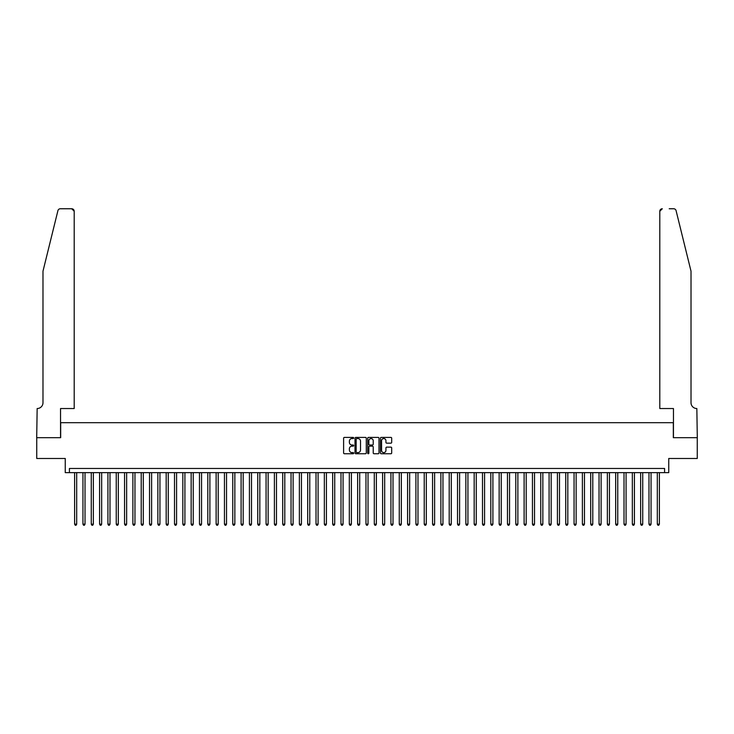 <?xml version="1.0" encoding="UTF-8"?>
<svg xmlns="http://www.w3.org/2000/svg" width="734" height="734" viewBox="0 0 734 734"><rect width="100%" height="100%" fill="white"/><g stroke="black" fill="none" stroke-linecap="round" stroke-linejoin="round"><path stroke-width="1.1" d="M353.678 437.978A0.569 0.569 0 0 0 353.109 437.409L344.429 437.409A0.817 0.817 0 0 0 343.613 438.226L343.613 452.933A0.817 0.817 0 0 0 344.429 453.75L353.109 453.75A0.569 0.569 0 0 0 353.678 453.181A0.569 0.569 0 0 0 353.109 452.603L351.99 452.603A2.615 2.615 0 0 1 349.375 449.988L349.375 448.768A2.615 2.615 0 0 1 351.99 446.153L353.109 446.153A0.569 0.569 0 0 0 353.678 445.584A0.569 0.569 0 0 0 353.109 445.006L351.99 445.006A2.615 2.615 0 0 1 349.375 442.391L349.375 441.171A2.615 2.615 0 0 1 351.99 438.556L353.109 438.556A0.569 0.569 0 0 0 353.678 437.978M390.883 443.171A0.817 0.817 0 0 0 391.699 442.354L391.699 438.226A0.817 0.817 0 0 0 390.883 437.409L381.24 437.409A0.817 0.817 0 0 0 380.423 438.226L380.423 452.933A0.817 0.817 0 0 0 381.24 453.75L390.883 453.75A0.817 0.817 0 0 0 391.699 452.933L391.699 447.951A0.817 0.817 0 0 0 390.883 447.134L386.754 447.134A0.817 0.817 0 0 0 385.937 447.951L385.937 450.419A2.184 2.184 0 0 1 383.754 452.603A2.184 2.184 0 0 1 381.561 450.419L381.561 440.739A2.184 2.184 0 0 1 383.754 438.556A2.184 2.184 0 0 1 385.937 440.739L385.937 442.354A0.817 0.817 0 0 0 386.754 443.171L390.883 443.171M664.582 472.632L668.747 472.632L668.747 458.484L697.254 458.484L697.254 437.675L673.326 437.675L673.326 422.692L60.674 422.692L60.674 437.675L36.746 437.675L36.746 458.484L65.253 458.484L65.253 472.632L664.582 472.632L664.582 468.466L69.418 468.466L69.418 472.632M366.284 438.226A0.817 0.817 0 0 0 365.468 437.409L355.825 437.409A0.817 0.817 0 0 0 355.008 438.226L355.008 452.933A0.817 0.817 0 0 0 355.825 453.75L365.468 453.75A0.817 0.817 0 0 0 366.284 452.933L366.284 438.226M368.532 437.409L378.175 437.409A0.817 0.817 0 0 1 378.992 438.226L378.992 452.933A0.817 0.817 0 0 1 378.175 453.75L374.046 453.75A0.817 0.817 0 0 1 373.23 452.933L373.23 446.969A0.817 0.817 0 0 0 372.413 446.153L369.679 446.153A0.817 0.817 0 0 0 368.863 446.969L368.863 453.181A0.569 0.569 0 0 1 368.284 453.75A0.569 0.569 0 0 1 367.716 453.181L367.716 438.226A0.817 0.817 0 0 1 368.532 437.409M356.724 438.556A0.569 0.569 0 0 0 356.155 439.125L356.155 452.034A0.569 0.569 0 0 0 356.724 452.603L357.908 452.603A2.615 2.615 0 0 0 360.522 449.988L360.522 441.171A2.615 2.615 0 0 0 357.908 438.556L356.724 438.556M373.23 440.776A2.184 2.184 0 0 0 371.046 438.593A2.184 2.184 0 0 0 368.863 440.776L368.863 444.189A0.817 0.817 0 0 0 369.679 445.006L372.413 445.006A0.817 0.817 0 0 0 373.23 444.189L373.23 440.776M74.62 472.632L74.62 524.159L76.694 524.159L76.694 472.632M76.694 524.159L76.07 525.241L75.244 525.241L74.62 524.159M57.913 210.658C58.555 209.291 58.555 209.291 57.913 210.658L42.985 271.185L42.985 402.709A5.826 5.826 0 0 1 37.159 408.535L36.7 437.675L60.546 437.675L60.546 408.535L74.198 408.535L74.198 211.254A2.496 2.496 0 0 0 71.703 208.759L60.344 208.759A2.496 2.496 0 0 0 57.913 210.658M64.794 208.759L71.703 208.759L74.198 211.254L74.198 408.535M42.985 402.709A5.826 5.826 0 0 1 37.159 408.535M686.437 252.634L676.087 210.658C675.445 209.291 675.445 209.291 676.087 210.658L691.015 271.185L691.015 402.709A5.826 5.826 0 0 0 696.841 408.535L697.3 437.675L673.454 437.675L673.454 408.535L659.802 408.535L659.802 211.254L659.802 408.535M669.206 208.759L673.656 208.759A2.496 2.496 0 0 1 676.087 210.658M662.297 208.759A2.496 2.496 0 0 0 659.802 211.254L662.297 208.759M691.015 402.709A5.826 5.826 0 0 0 696.841 408.535M82.942 472.632L82.942 524.159L85.025 524.159L85.025 472.632M85.025 524.159L84.401 525.241L83.566 525.241L82.942 524.159M91.264 472.632L91.264 524.159L93.346 524.159L93.346 472.632M93.346 524.159L92.723 525.241L91.888 525.241L91.264 524.159M99.585 472.632L99.585 524.159L101.668 524.159L101.668 472.632M101.668 524.159L101.044 525.241L100.209 525.241L99.585 524.159M107.916 472.632L107.916 524.159L109.99 524.159L109.99 472.632M109.99 524.159L109.366 525.241L108.54 525.241L107.916 524.159M116.238 472.632L116.238 524.159L118.321 524.159L118.321 472.632M118.321 524.159L117.697 525.241L116.862 525.241L116.238 524.159M124.56 472.632L124.56 524.159L126.643 524.159L126.643 472.632M126.643 524.159L126.019 525.241L125.184 525.241L124.56 524.159M132.882 472.632L132.882 524.159L134.964 524.159L134.964 472.632M134.964 524.159L134.34 525.241L133.505 525.241L132.882 524.159M141.212 472.632L141.212 524.159L143.286 524.159L143.286 472.632M143.286 524.159L142.662 525.241L141.836 525.241L141.212 524.159M149.534 472.632L149.534 524.159L151.617 524.159L151.617 472.632M151.617 524.159L150.993 525.241L150.158 525.241L149.534 524.159M157.856 472.632L157.856 524.159L159.939 524.159L159.939 472.632M159.939 524.159L159.315 525.241L158.48 525.241L157.856 524.159M166.178 472.632L166.178 524.159L168.26 524.159L168.26 472.632M168.26 524.159L167.636 525.241L166.802 525.241L166.178 524.159M174.508 472.632L174.508 524.159L176.582 524.159L176.582 472.632M176.582 524.159L175.958 525.241L175.132 525.241L174.508 524.159M182.83 472.632L182.83 524.159L184.913 524.159L184.913 472.632M184.913 524.159L184.289 525.241L183.454 525.241L182.83 524.159M191.152 472.632L191.152 524.159L193.235 524.159L193.235 472.632M193.235 524.159L192.611 525.241L191.776 525.241L191.152 524.159M199.474 472.632L199.474 524.159L201.556 524.159L201.556 472.632M201.556 524.159L200.933 525.241L200.098 525.241L199.474 524.159M207.805 472.632L207.805 524.159L209.887 524.159L209.887 472.632M209.887 524.159L209.254 525.241L208.428 525.241L207.805 524.159M216.126 472.632L216.126 524.159L218.209 524.159L218.209 472.632M218.209 524.159L217.585 525.241L216.75 525.241L216.126 524.159M224.448 472.632L224.448 524.159L226.531 524.159L226.531 472.632M226.531 524.159L225.907 525.241L225.072 525.241L224.448 524.159M232.77 472.632L232.77 524.159L234.852 524.159L234.852 472.632M234.852 524.159L234.229 525.241L233.403 525.241L232.77 524.159M241.101 472.632L241.101 524.159L243.183 524.159L243.183 472.632M243.183 524.159L242.55 525.241L241.725 525.241L241.101 524.159M249.422 472.632L249.422 524.159L251.505 524.159L251.505 472.632M251.505 524.159L250.881 525.241L250.046 525.241L249.422 524.159M257.744 472.632L257.744 524.159L259.827 524.159L259.827 472.632M259.827 524.159L259.203 525.241L258.368 525.241L257.744 524.159M266.066 472.632L266.066 524.159L268.149 524.159L268.149 472.632M268.149 524.159L267.525 525.241L266.699 525.241L266.066 524.159M274.397 472.632L274.397 524.159L276.479 524.159L276.479 472.632M276.479 524.159L275.856 525.241L275.021 525.241L274.397 524.159M282.718 472.632L282.718 524.159L284.801 524.159L284.801 472.632M284.801 524.159L284.177 525.241L283.342 525.241L282.718 524.159M291.04 472.632L291.04 524.159L293.123 524.159L293.123 472.632M293.123 524.159L292.499 525.241L291.664 525.241L291.04 524.159M299.371 472.632L299.371 524.159L301.445 524.159L301.445 472.632M301.445 524.159L300.821 525.241L299.995 525.241L299.371 524.159M307.693 472.632L307.693 524.159L309.776 524.159L309.776 472.632M309.776 524.159L309.152 525.241L308.317 525.241L307.693 524.159M316.015 472.632L316.015 524.159L318.097 524.159L318.097 472.632M318.097 524.159L317.473 525.241L316.638 525.241L316.015 524.159M324.336 472.632L324.336 524.159L326.419 524.159L326.419 472.632M326.419 524.159L325.795 525.241L324.96 525.241L324.336 524.159M332.667 472.632L332.667 524.159L334.741 524.159L334.741 472.632M334.741 524.159L334.117 525.241L333.291 525.241L332.667 524.159M340.989 472.632L340.989 524.159L343.072 524.159L343.072 472.632M343.072 524.159L342.448 525.241L341.613 525.241L340.989 524.159M349.311 472.632L349.311 524.159L351.393 524.159L351.393 472.632M351.393 524.159L350.769 525.241L349.934 525.241L349.311 524.159M357.632 472.632L357.632 524.159L359.715 524.159L359.715 472.632M359.715 524.159L359.091 525.241L358.256 525.241L357.632 524.159M365.963 472.632L365.963 524.159L368.037 524.159L368.037 472.632M368.037 524.159L367.413 525.241L366.587 525.241L365.963 524.159M374.285 472.632L374.285 524.159L376.368 524.159L376.368 472.632M376.368 524.159L375.744 525.241L374.909 525.241L374.285 524.159M382.607 472.632L382.607 524.159L384.689 524.159L384.689 472.632M384.689 524.159L384.065 525.241L383.231 525.241L382.607 524.159M390.928 472.632L390.928 524.159L393.011 524.159L393.011 472.632M393.011 524.159L392.387 525.241L391.552 525.241L390.928 524.159M399.259 472.632L399.259 524.159L401.333 524.159L401.333 472.632M401.333 524.159L400.709 525.241L399.883 525.241L399.259 524.159M407.581 472.632L407.581 524.159L409.664 524.159L409.664 472.632M409.664 524.159L409.04 525.241L408.205 525.241L407.581 524.159M415.903 472.632L415.903 524.159L417.985 524.159L417.985 472.632M417.985 524.159L417.362 525.241L416.527 525.241L415.903 524.159M424.224 472.632L424.224 524.159L426.307 524.159L426.307 472.632M426.307 524.159L425.683 525.241L424.848 525.241L424.224 524.159M432.555 472.632L432.555 524.159L434.629 524.159L434.629 472.632M434.629 524.159L434.005 525.241L433.179 525.241L432.555 524.159M440.877 472.632L440.877 524.159L442.96 524.159L442.96 472.632M442.96 524.159L442.336 525.241L441.501 525.241L440.877 524.159M449.199 472.632L449.199 524.159L451.282 524.159L451.282 472.632M451.282 524.159L450.658 525.241L449.823 525.241L449.199 524.159M457.521 472.632L457.521 524.159L459.603 524.159L459.603 472.632M459.603 524.159L458.979 525.241L458.144 525.241L457.521 524.159M465.851 472.632L465.851 524.159L467.934 524.159L467.934 472.632M467.934 524.159L467.301 525.241L466.475 525.241L465.851 524.159M474.173 472.632L474.173 524.159L476.256 524.159L476.256 472.632M476.256 524.159L475.632 525.241L474.797 525.241L474.173 524.159M482.495 472.632L482.495 524.159L484.578 524.159L484.578 472.632M484.578 524.159L483.954 525.241L483.119 525.241L482.495 524.159M490.817 472.632L490.817 524.159L492.899 524.159L492.899 472.632M492.899 524.159L492.275 525.241L491.45 525.241L490.817 524.159M499.148 472.632L499.148 524.159L501.23 524.159L501.23 472.632M501.23 524.159L500.597 525.241L499.771 525.241L499.148 524.159M507.469 472.632L507.469 524.159L509.552 524.159L509.552 472.632M509.552 524.159L508.928 525.241L508.093 525.241L507.469 524.159M515.791 472.632L515.791 524.159L517.874 524.159L517.874 472.632M517.874 524.159L517.25 525.241L516.415 525.241L515.791 524.159M524.113 472.632L524.113 524.159L526.195 524.159L526.195 472.632M526.195 524.159L525.572 525.241L524.746 525.241L524.113 524.159M532.444 472.632L532.444 524.159L534.526 524.159L534.526 472.632M534.526 524.159L533.902 525.241L533.067 525.241L532.444 524.159M540.765 472.632L540.765 524.159L542.848 524.159L542.848 472.632M542.848 524.159L542.224 525.241L541.389 525.241L540.765 524.159M549.087 472.632L549.087 524.159L551.17 524.159L551.17 472.632M551.17 524.159L550.546 525.241L549.711 525.241L549.087 524.159M557.418 472.632L557.418 524.159L559.491 524.159L559.491 472.632M559.491 524.159L558.868 525.241L558.042 525.241L557.418 524.159M565.74 472.632L565.74 524.159L567.822 524.159L567.822 472.632M567.822 524.159L567.199 525.241L566.364 525.241L565.74 524.159M574.061 472.632L574.061 524.159L576.144 524.159L576.144 472.632M576.144 524.159L575.52 525.241L574.685 525.241L574.061 524.159M582.383 472.632L582.383 524.159L584.466 524.159L584.466 472.632M584.466 524.159L583.842 525.241L583.007 525.241L582.383 524.159M590.714 472.632L590.714 524.159L592.788 524.159L592.788 472.632M592.788 524.159L592.164 525.241L591.338 525.241L590.714 524.159M599.036 472.632L599.036 524.159L601.118 524.159L601.118 472.632M601.118 524.159L600.495 525.241L599.66 525.241L599.036 524.159M607.357 472.632L607.357 524.159L609.44 524.159L609.44 472.632M609.44 524.159L608.816 525.241L607.981 525.241L607.357 524.159M615.679 472.632L615.679 524.159L617.762 524.159L617.762 472.632M617.762 524.159L617.138 525.241L616.303 525.241L615.679 524.159M624.01 472.632L624.01 524.159L626.084 524.159L626.084 472.632M626.084 524.159L625.46 525.241L624.634 525.241L624.01 524.159M632.332 472.632L632.332 524.159L634.415 524.159L634.415 472.632M634.415 524.159L633.791 525.241L632.956 525.241L632.332 524.159M640.654 472.632L640.654 524.159L642.736 524.159L642.736 472.632M642.736 524.159L642.112 525.241L641.277 525.241L640.654 524.159M648.975 472.632L648.975 524.159L651.058 524.159L651.058 472.632M651.058 524.159L650.434 525.241L649.599 525.241L648.975 524.159M657.306 472.632L657.306 524.159L659.38 524.159L659.38 472.632M659.38 524.159L658.756 525.241L657.93 525.241L657.306 524.159"/></g></svg>
